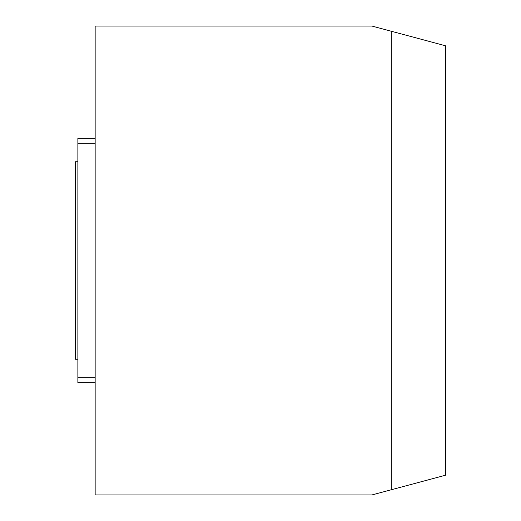 <?xml version="1.0" encoding="UTF-8"?>
<svg xmlns="http://www.w3.org/2000/svg" width="521" height="521" viewBox="0 0 521 521"><rect width="100%" height="100%" fill="white"/><g stroke="black" fill="none" stroke-linecap="round" stroke-linejoin="round"><path stroke-width="0.78" d="M95.154 382.661L77.876 382.661L77.876 138.339L95.154 138.339M95.154 494.95L95.154 26.05L371.909 26.05L391.297 31.247L391.297 489.753L371.909 494.95L95.154 494.95M77.876 359.249L75.408 359.249L75.408 161.751L77.876 161.751M77.876 143.275L95.154 143.275M77.876 377.725L95.154 377.725M391.297 31.247L445.592 45.796L445.592 475.204L391.297 489.753"/></g></svg>
